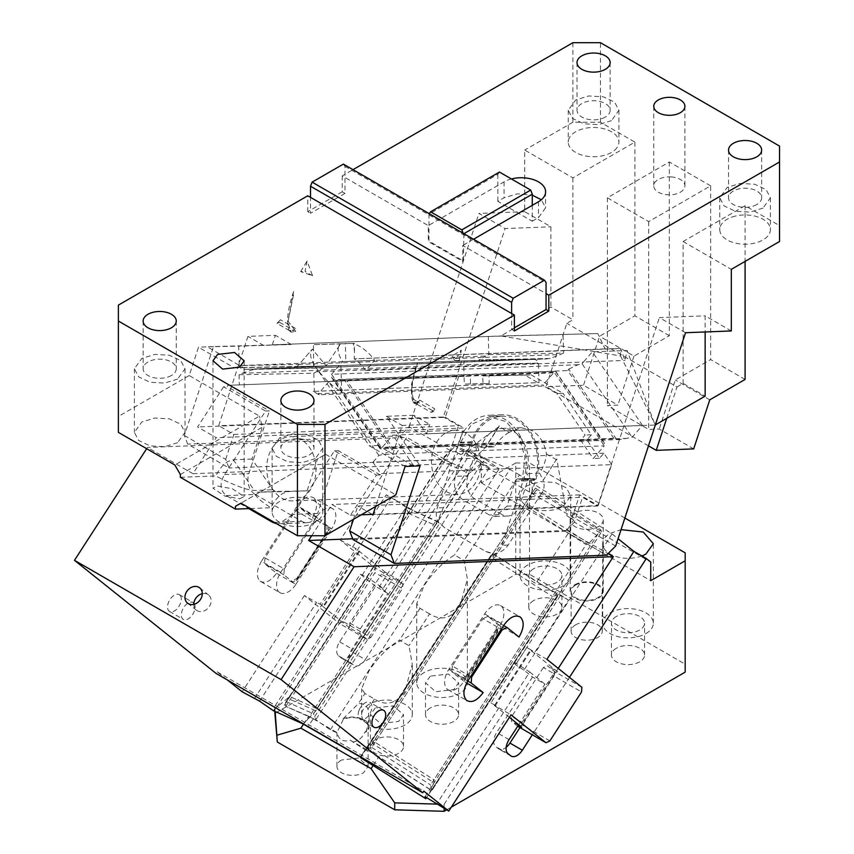 <?xml version="1.0" encoding="UTF-8"?>
<svg xmlns="http://www.w3.org/2000/svg" width="854" height="854" viewBox="0 0 854 854"><rect width="100%" height="100%" fill="white"/><g stroke="black" fill="none" stroke-linecap="round" stroke-linejoin="round"><path stroke-width="0.64" stroke-dasharray="4.27 3.2" d="M693.694 448.894L659.256 429.007L648.677 429.423L607.354 405.565L617.933 405.148L583.506 385.271L546.048 386.723L566.821 323.324L572.917 319.802L550.883 307.077L500.839 335.964L620.527 355.926L620.527 348.507L625.011 360.42L627.092 350.482L592.345 351.837L583.463 362.032L625.011 360.42M648.485 445.863L546.048 386.723M666.728 418.321L677.009 386.937L566.821 323.324M677.009 386.937L683.115 383.414L705.148 396.139M620.527 355.926L655.36 424.886M745.094 379.443L710.656 359.566L675.322 379.966L659.256 429.007M709.759 399.843L675.322 379.966M572.917 42.7L572.917 122.229L600.469 122.229L634.896 142.106L572.917 177.888L524.708 150.058L524.708 211.664L550.883 226.769L550.883 307.077M572.917 177.888L572.917 319.802M597.811 333.572L488.339 336.455L272.287 344.856L500.839 335.964L597.811 333.572L605.038 348.891L620.527 348.507L354.229 358.861L354.506 351.293L353.289 343.415L354.293 343.319L313.386 344.642L340.5 343.906A24.937 12.394 41 0 0 339.839 344.557A24.937 12.394 41 0 0 342.667 361.552L374.628 360.303A24.937 12.394 41 0 0 353.289 343.415L340.5 343.906L326.143 365.768L313.557 350.738L313.386 344.642M616.449 439.212L568.721 369.131L567.729 370.593L613.834 438.305L620.452 439.49L632.12 437.312L642.454 425.431L426.498 433.832L655.114 425.036L627.092 350.482M779.531 146.077L779.531 225.605L745.094 205.729L683.115 241.511L683.115 383.414M683.115 241.511L731.323 269.341M731.323 330.946L705.148 315.841L705.148 331.96M524.708 211.664L478.923 213.436L505.098 228.552L550.883 226.769M605.038 348.891L563.491 350.503L563.053 334.928M642.454 425.431L592.345 351.837M685.538 332.729L659.363 317.613L705.148 315.841M779.531 225.605L779.531 241.511M735.454 216.062A25.321 14.625 0 0 0 727.181 219.243A25.321 14.625 0 0 0 719.773 229.577A25.321 14.625 0 0 0 721.673 235.149A25.321 14.625 0 0 0 762.996 239.921A25.321 14.625 0 0 0 770.415 229.577A25.321 14.625 0 0 0 735.454 216.062M272.287 344.856L275.404 335.323L247.938 336.391L218.688 425.708L443.397 416.976L505.098 228.552M488.339 336.455L488.84 354.602L485.712 356.043L239.216 365.629L238.672 346.169L207.255 346.809L243.006 367.508L234.274 367.85L198.502 347.194L189.204 375.568L259.456 416.122L174.846 464.971M184.368 435.487L225.691 459.345L229.021 467.992L187.699 444.133L184.368 435.487L213.489 346.564L291.246 344.472L238.672 346.169M413.838 415.247L386.371 416.314L399.031 434.899L426.498 433.832L413.838 415.247L429.679 424.385L402.213 425.452L399.085 434.985L420.104 465.846M426.552 433.917L429.679 424.385M615.681 546.037L574.358 522.178L582.513 497.295L597.661 506.038L659.363 317.613M225.691 459.345L233.847 434.462L218.688 425.708M233.847 434.462L458.545 425.719L443.397 416.976M263.779 345.539L247.938 336.391M291.246 344.472L275.404 335.323M213.489 346.564L198.502 347.194M488.84 354.602L563.565 353.076L560.438 354.517L550.232 358.456L479.073 359.908L485.712 356.043M479.073 359.908L547.51 358.872L313.557 367.967L244.746 369.376L478.678 360.271M405.106 466.476L369.334 445.82L315.115 366.195L297.32 366.398L299.049 364.412L239.216 365.629C239.793 368.095 241.661 369.344 244.81 369.366L313.557 367.967M353.46 519.307L357.805 506.027L582.513 497.295M574.358 522.178L565.209 531.305L606.532 555.164M352.99 539.557L565.209 531.305M450.4 450.602L409.077 426.744L399.918 435.882L441.24 459.74L450.4 450.602L458.545 425.719M441.24 459.74L229.021 467.992M550.232 358.456L313.546 367.967L313.557 350.738L312.415 349.062C309.329 352.948 310.226 358.659 315.115 366.195L234.274 367.85M413.859 466.092L392.787 435.145L399.085 434.985L375.675 506.475M372.269 514.375L357.805 506.027M613.834 438.305L379.966 447.4L380.051 448.649L381.877 447.677L413.848 466.135M380.051 448.649L331.768 377.735L331.576 374.298L381.332 447.368L381.877 447.677L392.787 435.145M386.371 416.314L402.213 425.452M600.469 122.229L600.469 42.7M671.052 176.906A15.585 8.999 180 0 1 684.823 184.848A15.585 8.999 180 0 1 684.919 185.841A15.585 8.999 180 0 1 680.35 192.203A15.585 8.999 180 0 1 667.625 194.787A15.585 8.999 180 0 1 653.844 186.834A15.585 8.999 180 0 1 653.748 185.841A15.585 8.999 180 0 1 658.317 179.479A15.585 8.999 180 0 1 671.052 176.906M118.375 432.37L118.375 305.124M189.204 375.568L118.375 416.464M177.6 442.703L164.641 446.706L150.005 445.873L138.647 440.493L134.377 432.37L141.796 422.025L154.755 418.022L169.391 418.855L180.749 424.246L185.019 432.37L177.6 442.703M317.485 458.961L240.967 503.145L325.566 454.296L317.485 458.961L307.045 490.836L275.842 491.477L272.885 489.769L251.951 459.025L262.392 427.149L259.456 416.122M325.566 454.296L395.818 494.85M342.208 175.903L342.208 191.808L344.963 193.399L344.963 177.493L342.208 175.903L353.012 169.658M171.408 375.504A16.557 9.554 180 0 1 153.357 377.575A16.557 9.554 180 0 1 143.141 368.747A16.557 9.554 180 0 1 147.988 361.989A16.557 9.554 180 0 1 166.039 359.918A16.557 9.554 180 0 1 176.255 368.747A16.557 9.554 180 0 1 171.408 375.504M285.727 441.507A16.557 9.554 180 0 1 303.778 439.436A16.557 9.554 180 0 1 313.994 448.265A16.557 9.554 180 0 1 309.148 455.033A16.557 9.554 180 0 1 291.097 457.103A16.557 9.554 180 0 1 280.881 448.265A16.557 9.554 180 0 1 285.727 441.507M180.354 474.514L262.392 427.149M250.307 508.536L270.974 507.735C261.751 501.992 256.392 497.37 254.93 493.89L257.235 492.203L275.842 491.477M307.045 490.836L288.449 491.562L283.026 493.313C278.094 496.377 274.07 501.181 270.974 507.735M180.354 477.301L215.881 475.924C226.459 481.613 236.761 486.033 246.785 489.193L254.289 490.495L272.885 489.769M239.59 498.768L244.148 496.601L232.427 488.787L217.546 486.043L212.988 488.21L224.709 496.025L239.59 498.768M251.951 459.025L233.355 459.751L227.933 461.502C222.99 464.565 218.976 469.38 215.881 475.924M177.6 379.08L164.641 383.083L150.005 382.25L138.647 376.87L134.377 368.747L141.796 358.413L154.755 354.41L169.391 355.243L180.749 360.623L185.019 368.747L177.6 379.08M315.339 458.609L302.38 462.612L287.745 461.779L276.386 456.388L272.116 448.265L279.536 437.931L292.495 433.928L307.13 434.761L318.489 440.152L322.759 448.265L315.339 458.609M315.339 522.232A25.321 14.625 180 0 1 287.745 525.391A25.321 14.625 180 0 1 272.116 511.888A25.321 14.625 180 0 1 279.536 501.554A25.321 14.625 180 0 1 307.13 498.384A25.321 14.625 180 0 1 322.759 511.888A25.321 14.625 180 0 1 315.339 522.232M563.565 353.076L563.491 350.503L354.229 358.861A24.937 12.394 41 0 1 365.758 370.508L374.628 360.303M340.895 365.512L315.115 366.195L340.895 365.512L341.643 391.986L378.076 445.489L381.695 447.891L628.192 438.305M243.006 367.508L297.32 366.398L312.415 349.062L299.049 364.412L560.438 354.517M568.721 369.131L578.083 364.711L582.001 363.719L632.12 437.312M331.768 377.735L333.861 379.688L567.729 370.593M499.441 172.049L497.85 174.312L428.975 214.076L428.975 241.116L428.292 241.511L462.729 261.388L462.729 245.482L546.058 293.595M343.372 164.096L344.963 166.359L344.963 177.493L428.292 225.605L428.292 241.511M344.963 166.359L546.058 282.46M463.893 233.676L463.412 260.993L428.975 241.116M473.532 239.248L462.729 245.482M756.804 204.533A16.557 9.554 180 0 1 738.753 206.604A16.557 9.554 180 0 1 728.537 197.776A16.557 9.554 180 0 1 733.383 191.008A16.557 9.554 180 0 1 751.424 188.937A16.557 9.554 180 0 1 761.651 197.776A16.557 9.554 180 0 1 756.804 204.533M605.283 117.051A16.557 9.554 180 0 1 587.242 119.122A16.557 9.554 180 0 1 577.016 110.294A16.557 9.554 180 0 1 581.873 103.537A16.557 9.554 180 0 1 599.914 101.466A16.557 9.554 180 0 1 610.14 110.294A16.557 9.554 180 0 1 605.283 117.051M511.621 313.482L511.621 329.377L514.375 327.787M463.135 233.249L463.412 233.953M611.485 120.638L598.515 124.631L583.89 123.798L572.522 118.418L568.252 110.294L575.671 99.961L588.641 95.958L603.266 96.79L614.634 102.17L618.904 110.294L611.485 120.638M462.729 261.388L463.412 260.993M578.083 364.711L331.576 374.298L342.667 361.552M532.288 205.323L532.288 221.229L497.85 201.352L504.052 197.776L517.439 193.826L532.288 195.171M532.288 221.229L538.479 217.653L545.61 207.714L541.34 199.761M315.115 366.195C322.652 377.233 331.491 385.827 341.643 391.986M497.85 174.312L497.85 201.352M511.397 178.956A24.35 14.059 180 0 0 504.052 181.87L428.292 225.605M762.996 208.109L750.036 212.112L735.401 211.28L724.032 205.889L719.773 197.776L727.181 187.432L740.151 183.429L754.787 184.261L766.145 189.652L770.415 197.776L762.996 208.109M511.621 329.377L514.375 330.968M365.758 370.508L583.463 362.032L582.001 363.719M345.774 358.968L345.347 343.393M344.963 193.399L310.525 213.276L310.525 197.37M378.076 445.489L369.334 445.82M342.208 191.808L307.771 211.685L310.525 213.276M307.771 211.685L307.771 195.779M616.994 147.667A25.321 14.625 180 0 1 611.485 152.439A25.321 14.625 180 0 1 583.933 155.62A25.321 14.625 180 0 1 568.252 142.106A25.321 14.625 180 0 1 575.671 131.772A25.321 14.625 180 0 1 603.266 128.602A25.321 14.625 180 0 1 618.904 142.106A25.321 14.625 180 0 1 616.994 147.667M399.918 435.882L187.699 444.133M597.661 506.038L372.963 514.781M409.077 426.744L478.923 213.436M572.917 122.229L524.708 150.058M634.896 142.106L634.896 315.82L599.561 336.23L583.506 385.271M745.094 205.729L745.094 261.388M710.656 185.841L669.333 161.982L607.354 197.776L648.677 221.624L710.656 185.841L710.656 359.566M669.333 161.982L669.333 335.707L633.999 356.107L599.561 336.23M633.999 356.107L617.933 405.148M669.333 335.707L634.896 315.82M648.677 221.624L648.677 429.423M607.354 197.776L607.354 405.565M459.345 360.495L461.309 350.151L451.83 356.161L459.345 360.495L454.968 360.666L461.309 350.151M454.968 360.666L451.83 356.161M419.869 400.227L418.086 402.277L433.917 411.425L434.771 408.831L419.869 400.227L418.396 401.295C406.461 400.974 413.731 376.721 417.521 363.217L417.211 364.167C411.468 381.631 410.101 394.281 413.112 402.095L417.35 404.433L417.787 401.914L413.112 402.095M418.086 402.277L413.646 402.874L411.308 385.41L416.517 363.772L417.521 363.217M417.35 404.433L431.185 412.407L434.771 408.831M418.396 401.295L417.787 401.914M431.185 412.407L433.917 411.425M288.076 321.189L293.925 292.997L293.552 291.652L288.076 321.189L294.438 329.729L295.409 328.374L295.495 331.501L279.653 322.353L280.496 319.77L276.909 323.346L290.744 331.331L294.438 329.729M288.14 323.495L291.054 332.099L295.495 331.501M293.552 291.652L293.242 292.602C287.499 310.066 286.133 322.705 289.143 330.519L293.819 330.338M295.409 328.374L280.496 319.77M279.653 322.353L276.909 323.346M290.744 331.331L289.143 330.519L291.054 332.099M312.596 275.767L305.081 271.433L307.045 261.089L312.596 275.767L300.693 271.604L305.081 271.433M300.693 271.604L307.045 261.089M527.238 507.052L527.292 504.127L531.957 493.249L366.558 749.001L367.327 751.2L536.152 490.153L535.426 488.146L600.842 529.843L598.12 533.835L588.822 543.336L586.122 544.574L527.238 507.052L371.768 747.442L366.547 749.043L431.964 790.74L430.651 784.965L586.122 544.574M535.426 488.146L531.957 493.249M436.704 804.105L444.133 804.319L529.704 671.991L514.727 662.448L431.889 790.526L514.802 662.661L515.581 664.807L601.568 531.839L536.152 490.153M303.501 724.203L308.668 716.207L337.095 732.615C338.6 739.703 343.03 742.265 350.396 740.29L378.824 756.708L431.889 790.526M350.396 740.29L367.327 751.2M373.294 765.248L378.824 756.708M352.916 742.019C357.292 741.4 360.836 738.956 363.548 734.664L365.074 731.953A15.585 8.999 0 0 0 368.117 726.605A15.585 8.999 0 0 0 359.555 718.577A15.585 8.999 0 0 0 343.276 719.367L336.956 732.796L330.349 729.85L315.788 719.751L313.493 713.795L468.963 473.404L441.956 461.341L442.959 459.132L471.184 471.728L481.944 462.836L315.788 719.751L285.791 706.343L368.618 578.265L383.168 588.363L469.166 455.395L455.598 445.98L485.606 459.388L481.944 462.836M341.515 760.007A15.585 8.999 0 0 0 336.946 766.369A15.585 8.999 0 0 0 346.575 774.685A15.585 8.999 0 0 0 363.548 772.731L368.117 766.369L358.499 758.053L341.515 760.007M343.276 719.367L343.212 718.705A16.557 9.554 180 0 1 360.281 718.161A16.557 9.554 180 0 1 369.088 726.605A16.557 9.554 180 0 1 366.217 731.985L365.074 731.953M343.212 718.705L358.456 703.579C362.982 703.333 366.163 705.169 367.999 709.087L369.088 717.894L366.217 731.985M364.936 693.555L361.648 688.762L369.067 670.71C378.418 656.972 388.549 646.798 399.458 640.18L409.002 645.688L412.29 664.22L404.871 691.388C396.139 703.813 386.008 706.375 374.479 699.063L364.936 693.555L358.456 703.579M374.479 699.063L367.999 709.087M369.067 704.336A25.321 14.625 0 0 0 361.648 714.681A25.321 14.625 0 0 0 377.276 728.184A25.321 14.625 0 0 0 404.871 725.014A25.321 14.625 0 0 0 412.29 714.681A25.321 14.625 0 0 0 396.662 701.177A25.321 14.625 0 0 0 369.067 704.336M429.573 613.866L420.029 608.358L416.741 603.564L424.16 585.524C433.522 571.785 443.653 561.601 454.552 554.993L464.096 560.502L467.384 579.023L459.975 606.201C451.232 618.627 441.102 621.178 429.573 613.866L409.002 645.688M420.029 608.358L399.458 640.18M424.16 672.536A25.321 14.625 0 0 0 416.741 682.869A25.321 14.625 0 0 0 432.37 696.373A25.321 14.625 0 0 0 459.975 693.202A25.321 14.625 0 0 0 467.384 682.869A25.321 14.625 0 0 0 451.755 669.365A25.321 14.625 0 0 0 424.16 672.536M518.688 724.747L544.937 684.161L532.533 676.998L523.961 670.144L612.062 533.921L519.456 474.899L464.096 560.502M519.456 474.899L509.913 469.39L454.552 554.993M489.289 467.885L467.437 450.421L379.325 586.645L387.908 593.498L375.514 586.346L339.636 641.813A11.689 6.747 120 0 0 336.689 650.833A11.689 6.747 120 0 0 338.622 655.851L341.28 657.964A11.689 6.747 120 0 0 341.76 658.306A11.689 6.747 120 0 0 352.916 652.424L365.32 659.576L489.289 467.885L476.895 460.722L481.325 464.256L650.737 562.071M509.913 469.39L467.437 450.421M612.062 533.921L618.072 538.725M532.533 676.998L496.665 732.476A11.689 6.747 120 0 0 493.708 741.486A11.689 6.747 120 0 0 495.64 746.503L498.298 748.627A11.689 6.747 120 0 0 498.789 748.958A11.689 6.747 120 0 0 506.176 747.314M519.905 727.683L558.238 668.394M444.133 804.319L444.133 808.396M446.642 809.848L451.318 807.147M569.469 677.361L532.298 734.835M529.704 671.991L544.937 684.161M308.668 716.207L285.791 706.343L285.247 702.991L286.485 701.732L313.493 713.795M375.514 586.346L360.292 574.187L274.71 706.504L275.159 711.467M284.329 705.329L367.167 577.251L368.618 578.265L451.937 449.439L455.598 445.98M360.292 574.187L367.167 577.251M624.861 518.026L529.533 462.985L515.752 462.985L515.752 574.326L274.71 713.485M515.752 574.326L529.533 574.326L685.175 664.177L685.175 672.13M616.31 648.282A16.557 9.554 0 0 0 611.453 655.039A16.557 9.554 0 0 0 621.68 663.868A16.557 9.554 0 0 0 639.721 661.797A16.557 9.554 0 0 0 644.567 655.039A16.557 9.554 0 0 0 634.351 646.2A16.557 9.554 0 0 0 616.31 648.282M533.665 600.565A16.557 9.554 0 0 0 528.807 607.322A16.557 9.554 0 0 0 539.034 616.15A16.557 9.554 0 0 0 557.075 614.079A16.557 9.554 0 0 0 561.932 607.322A16.557 9.554 0 0 0 551.705 598.494A16.557 9.554 0 0 0 533.665 600.565M430.352 707.923A16.557 9.554 0 0 0 425.505 714.681A16.557 9.554 0 0 0 435.732 723.509A16.557 9.554 0 0 0 453.773 721.438A16.557 9.554 0 0 0 458.619 714.681A16.557 9.554 0 0 0 448.403 705.852A16.557 9.554 0 0 0 430.352 707.923M375.258 739.724A16.557 9.554 0 0 0 370.412 746.492A16.557 9.554 0 0 0 380.628 755.32A16.557 9.554 0 0 0 398.679 753.249A16.557 9.554 0 0 0 403.526 746.492A16.557 9.554 0 0 0 393.31 737.653A16.557 9.554 0 0 0 375.258 739.724M575.671 624.818A15.585 8.999 0 0 0 571.112 631.181A15.585 8.999 0 0 0 580.731 639.497A15.585 8.999 0 0 0 597.715 637.543A15.585 8.999 0 0 0 602.273 631.181A15.585 8.999 0 0 0 592.655 622.865A15.585 8.999 0 0 0 575.671 624.818M485.606 459.388L499.174 468.803L469.166 455.395M499.174 468.803L330.349 729.85M379.325 586.645L383.168 588.363M375.258 707.923L370.412 714.681L380.628 723.509L398.679 721.438L403.526 714.681L393.31 705.852L375.258 707.923M430.352 676.112L425.505 682.869L435.732 691.697L453.773 689.626L458.619 682.869L448.403 674.041L430.352 676.112M274.71 706.504L274.71 711.275M476.895 460.722L352.916 652.424M515.752 462.985L481.325 482.862L481.325 464.256M365.32 659.576A11.689 6.747 -60 0 1 354.154 665.458A11.689 6.747 -60 0 1 353.673 665.127L351.015 663.003A11.689 6.747 -60 0 1 349.083 657.986A11.689 6.747 -60 0 1 352.029 648.976L387.908 593.498M481.325 482.862L650.737 580.677M563.277 506.326L570.696 495.993L566.426 487.869L555.057 482.478L540.433 481.645L527.462 485.648A25.321 14.625 180 0 0 520.043 495.993A25.321 14.625 180 0 0 535.682 509.496A25.321 14.625 180 0 0 563.277 506.326M598.398 526.608A16.557 9.554 180 0 1 580.357 528.679A16.557 9.554 180 0 1 570.13 519.84A16.557 9.554 180 0 1 574.988 513.083A16.557 9.554 180 0 1 593.028 511.012A16.557 9.554 180 0 1 603.244 519.84A16.557 9.554 180 0 1 598.398 526.608M641.834 555.954A25.321 14.625 180 0 1 615.947 556.552A25.321 14.625 180 0 1 602.689 543.699A25.321 14.625 180 0 1 610.108 533.366L621.05 529.651M685.175 552.848L685.175 664.177M529.533 574.326L529.533 462.985M616.31 616.471A16.557 9.554 0 0 0 611.453 623.228A16.557 9.554 0 0 0 621.68 632.056A16.557 9.554 0 0 0 639.721 629.985A16.557 9.554 0 0 0 644.567 623.228A16.557 9.554 0 0 0 634.351 614.4A16.557 9.554 0 0 0 616.31 616.471M533.665 568.753A16.557 9.554 0 0 0 528.807 575.511A16.557 9.554 0 0 0 539.034 584.349A16.557 9.554 0 0 0 557.075 582.268A16.557 9.554 0 0 0 561.932 575.511A16.557 9.554 0 0 0 551.705 566.682A16.557 9.554 0 0 0 533.665 568.753M575.671 585.054A15.585 8.999 0 0 0 571.112 591.416A15.585 8.999 0 0 0 580.731 599.732A15.585 8.999 0 0 0 597.715 597.779A15.585 8.999 0 0 0 602.273 591.416A15.585 8.999 0 0 0 592.655 583.101A15.585 8.999 0 0 0 575.671 585.054M527.462 565.177A25.321 14.625 0 0 0 520.043 575.511A25.321 14.625 0 0 0 535.682 589.025A25.321 14.625 0 0 0 563.277 585.855A25.321 14.625 0 0 0 570.696 575.511A25.321 14.625 0 0 0 555.057 562.007A25.321 14.625 0 0 0 527.462 565.177M574.988 584.659A16.557 9.554 180 0 1 593.028 582.588A16.557 9.554 180 0 1 603.244 591.416A16.557 9.554 180 0 1 598.398 598.174A16.557 9.554 180 0 1 580.357 600.245A16.557 9.554 180 0 1 570.13 591.416A16.557 9.554 180 0 1 574.988 584.659M645.923 633.561A25.321 14.625 0 0 0 653.331 623.228A25.321 14.625 0 0 0 637.703 609.724A25.321 14.625 0 0 0 610.108 612.884A25.321 14.625 0 0 0 602.689 623.228A25.321 14.625 0 0 0 618.317 636.732A25.321 14.625 0 0 0 645.923 633.561M471.184 471.728L468.963 473.404M451.937 449.439L443.002 459.057L285.247 702.991M600.842 529.843L601.568 531.839M523.961 670.144L515.581 664.807M514.727 662.448L598.12 533.835M194.232 603.682A9.736 5.626 -60 0 1 192.31 614.965A9.736 5.626 -60 0 1 183.311 619.417A9.736 5.626 -60 0 1 182.137 618.285A9.736 5.626 120 0 1 184.058 607.002A9.736 5.626 120 0 1 193.057 602.55A9.736 5.626 120 0 1 194.232 603.682M343.276 621.616L339.39 623.463L366.942 639.368L370.817 637.522L343.276 621.616L374.927 572.671L402.48 588.577L402.821 583.901L395.733 578.243L391.847 580.09L381.524 574.123L385.4 572.276L395.733 578.243M254.311 698.796L316.556 602.54L304.419 595.537L339.39 623.463M304.419 595.537L242.162 691.793M227.303 679.923L217.183 671.842L216.137 673.475M146.664 448.692L147.464 447.453L406.707 437.365L340.298 540.059L375.269 567.995L374.927 572.671M180.45 595.729A9.736 5.626 -60 0 1 178.539 607.013A9.736 5.626 -60 0 1 169.54 611.464A9.736 5.626 -60 0 1 168.366 610.332A9.736 5.626 -60 0 1 170.288 599.049A9.736 5.626 -60 0 1 179.276 594.597A9.736 5.626 -60 0 1 180.45 595.729M261.484 561.227C256.478 570.013 255.997 576.642 260.032 581.115L280.005 592.719A16.557 9.565 -60 0 1 279.322 592.249A16.557 9.565 -60 0 1 280.763 572.361L261.484 561.227L297.352 505.76C303.245 497.69 308.742 495.074 313.845 497.903L332.441 508.568A16.557 9.565 -60 0 1 333.135 509.037A16.557 9.565 -60 0 1 331.694 528.914L327.21 525.648L326.719 532.426L296.744 579.129L327.338 531.807L328.171 532.288L297.566 579.599L292.719 581.916L283.859 574.838L284.286 568.999L265.007 557.865L295.601 510.543L300.459 508.237L312.404 517.78C317.41 509.005 317.891 502.376 313.845 497.903M260.032 581.115C265.135 583.944 270.633 581.318 276.536 573.258L264.58 563.704L265.007 557.865M217.183 671.842L423.797 791.124M311.689 535.746L331.907 504.49L350.503 515.229L376.465 475.07L334.458 450.816L293.392 514.322L278.607 523.812L276.611 523.716M531.113 374.863L563.096 393.331L556.851 393.577L543.817 386.051L319.118 394.783L313.204 391.378L537.913 382.635L524.879 375.109L531.113 374.863L488.99 375.728L489.203 383.51L470.533 383.894L470.308 376.112L227.804 385.325L227.367 386.659L223.577 386.798L265.583 411.062L224.517 474.557C219.414 483.343 219.99 490.345 226.246 495.576L248.792 508.6M223.577 386.798L197.605 426.957L216.201 437.696L192.919 473.692L147.464 447.453M402.821 583.901L375.269 567.995M340.298 540.059L356.065 548.684L320.186 604.162L316.556 602.54M385.4 572.276L356.065 548.684M280.005 592.719A16.557 9.565 -60 0 0 295.815 584.392L276.536 573.258M283.859 574.838L264.58 563.704M295.601 510.543L314.891 521.677L284.286 568.999M314.891 521.677L319.738 519.371L300.459 508.237M327.21 525.648L319.738 519.371M297.566 579.599L296.968 578.436L291.342 581.115L294.438 583.592L330.317 528.124L312.404 517.78M280.763 572.361L316.642 516.894A16.557 9.565 -60 0 1 332.441 508.568M425.078 796.697L556.968 592.761L568.529 600.127L534.764 652.339L526.854 647.3L490.986 702.767L498.885 707.806L436.64 804.073M259.605 701.166L391.506 497.231L386.2 494.861L397.441 501.351L391.506 497.231M352.691 538.778L566.917 530.451L573.653 520.043L566.992 515.795L556.733 458.982L543.229 480.247L539.6 473.127C543.518 467.021 545.813 460.637 546.485 453.986C544.542 443.109 539.685 435.273 531.925 430.469L521.068 427.683L509.037 432.37L499.046 426.594L485.787 447.09L477.012 455.694L443.397 507.682L437.227 521.794L406.056 507.329L276.835 707.133L287.606 698.241L315.82 710.848L316.823 708.639L289.826 696.576L408.361 513.286L406.056 507.329L397.441 501.351L413.752 510.767L436.063 520.737L439.693 523.256L307.803 727.192M276.835 707.133L273.173 710.581M303.181 723.989L315.82 710.848L435.369 525.349L316.823 708.639M306.842 720.541L436.063 520.737L436.607 524.078M433.928 782.723L429.263 793.601L557.747 594.907L492.331 553.211L363.11 753.014L372.408 743.514L433.928 782.723L433.981 779.809L375.109 742.286L493.644 558.996L492.331 553.211L485.787 551.492L444.902 527.879L439.693 523.256M492.523 553.755L360.868 757.327M363.11 753.014L360.377 757.007M426.53 797.636L428.527 794.711M429.263 793.601L557.737 594.95L556.968 592.761M571.849 518.602L579.62 494.861L598.216 505.589L373.102 514.343M361.253 514.813L350.503 515.229M598.216 505.589L611.635 464.619L380.692 473.596L372.942 462.206L597.64 453.463L593.199 458.566L580.677 440.173L585.107 435.07L556.851 393.577M376.465 475.07L380.254 474.931L380.692 473.596M579.62 494.861L331.907 504.49M566.917 530.451L608.069 553.627M192.919 473.692L451.222 463.647L457.947 453.239L456.143 451.798L463.925 428.057L216.201 437.696M458.747 376.347L445.329 417.318L197.605 426.957M445.329 417.318L463.925 428.057M265.583 411.062L269.384 410.913L227.367 386.659M226.246 495.576L255.293 494.445A15.778 12.105 87.8 0 1 248.845 473.607L269.384 410.913M255.293 494.445L301.846 521.324A15.778 12.105 -92.2 0 0 307.173 522.691A15.778 12.105 -92.2 0 0 317.72 513.371L293.392 514.322M334.458 450.816L338.248 450.666L317.72 513.371M380.254 474.931L338.248 450.666M202.281 593.701A9.736 7.921 128.6 0 1 208.536 594.95A9.736 7.921 128.6 0 1 210.394 597.309A9.736 7.921 128.6 0 1 207.394 608.838A9.736 7.921 128.6 0 1 196.377 610.172A9.736 7.921 128.6 0 1 194.531 607.813A9.736 7.921 128.6 0 1 193.783 604.344M295.815 584.392L331.694 528.914M328.587 526.438L328.171 532.288M327.338 531.807L326.719 532.426L327.338 531.807M498.885 707.806L511.034 714.819M509.4 717.328L490.986 702.767M518.367 725.227L511.375 721.192L511.706 716.517L522.04 722.473L521.698 727.149M517.705 726.252L511.375 721.192M546.902 659.341L534.764 652.339M581.873 687.278L554.331 671.372L547.243 665.714L557.577 671.682L526.854 647.3M568.529 600.127L536.846 581.841L569.501 531.359M554.331 671.372L553.99 676.058L581.542 691.953M549.88 740.909L522.338 725.003L518.453 726.85M358.99 710.507A9.736 5.626 -60 0 1 369.899 702.394A9.736 5.626 -60 0 1 371.074 711.147A9.736 5.626 -60 0 1 360.164 719.26A9.736 5.626 -60 0 1 358.99 710.507M470.639 676.581L452.332 666.013L482.926 618.702L501.234 629.27M467.768 681.022L451.905 671.863L460.754 678.93L465.611 676.624L467.768 677.051L497.519 631.042L498.01 624.253L487.783 616.385L482.926 618.702M487.783 616.385L503.646 625.544M460.754 678.93L462.131 679.731L467.768 677.051M463.861 681.407L499.729 625.939A16.557 9.565 120 0 0 501.181 606.052A16.557 9.565 120 0 0 500.487 605.582A16.557 9.565 120 0 0 484.677 613.909L448.809 669.387A16.557 9.565 120 0 0 447.368 689.263A16.557 9.565 120 0 0 448.051 689.733A16.557 9.565 120 0 0 463.861 681.407L462.131 679.731M499.729 625.939L501.106 626.729L465.238 682.197L466.647 683.019M452.332 666.013L451.905 671.863M289.826 696.576L287.606 698.241M444.902 527.879L438.049 522.242A15.778 12.105 87.8 0 1 437.259 507.916L458.737 442.329A45.774 35.121 87.8 0 1 489.331 415.268A45.774 35.121 87.8 0 1 504.789 419.239A45.774 35.121 87.8 0 1 523.481 479.702L501.992 545.29A15.778 12.105 87.8 0 1 493.569 554.289L485.787 551.492M437.227 521.794L438.049 522.242M463.541 451.435L476.02 450.944L467.864 475.838L455.385 476.318L463.541 451.435L461.95 446.29L459.185 444.699L471.675 444.208L472.251 442.436A44.312 34 87.8 0 1 501.864 416.24A44.312 34 87.8 0 1 534.924 478.614L534.348 480.396L531.594 478.806A3.896 2.989 87.8 0 0 530.27 478.464A3.896 2.989 87.8 0 0 530.163 478.475A15.778 12.105 87.8 0 1 531.284 493.484L541.756 493.068C544.404 488.872 544.809 484.602 542.973 480.258M455.385 476.318C452.94 486.46 455.321 494.178 462.548 499.473L489.406 514.983L495.32 516.499L507.041 506.144L515.186 481.261A3.896 2.989 87.8 0 1 517.791 478.955A3.896 2.989 87.8 0 1 519.104 479.286L521.858 480.877L522.445 479.105L524.943 457.264L518.976 436.362L506.048 421.62L489.385 416.731L471.6 424.203L459.185 444.699M375.109 742.286L372.408 743.514M557.747 594.907L552.527 596.519L433.981 779.809M611.635 464.619L603.885 453.228L599.444 458.32L586.911 439.927L591.352 434.825L563.096 393.331M556.733 458.982L543.229 480.247M546.485 453.986L556.477 459.751M499.046 426.594L461 454.606L456.143 451.798M603.885 453.228L597.64 453.463L604.301 445.82L482.627 450.549L382.763 454.435L378.845 455.428L372.942 462.206M573.653 520.043L566.992 515.795M461 454.606L457.947 453.239M349.862 623.068L360.196 629.035L359.854 633.711L349.532 627.754L349.862 623.068L381.524 574.123M360.196 629.035L391.847 580.09M522.04 722.473L553.691 673.528L543.368 667.572L547.243 665.714M553.691 673.528L557.577 671.682M437.963 520.652L437.387 521.922M438.636 522.637L438.219 520.641M509.037 432.37C503.081 435.967 498.117 440.803 494.146 446.888L480.866 447.411A15.778 12.105 -92.2 0 0 477.098 446.781A15.778 12.105 -92.2 0 0 475.582 446.962A15.778 12.105 -92.2 0 0 466.551 456.1L471.227 441.838L458.737 442.329M531.284 493.484L535.96 479.211A45.774 35.121 -92.2 0 0 517.268 418.759A45.774 35.121 -92.2 0 0 501.81 414.788A45.774 35.121 -92.2 0 0 471.227 441.838M493.569 554.289L495.405 553.819C500.892 552.303 505.141 549.389 508.141 545.055L541.756 493.068M467.864 475.838A17.528 13.45 -92.2 0 0 475.027 498.992L501.885 514.492L489.406 514.983M515.186 481.261L527.676 480.77L519.52 505.653A17.528 13.45 87.8 0 1 518.976 507.137A17.528 13.45 87.8 0 1 507.81 516.019A17.528 13.45 87.8 0 1 501.885 514.492M527.676 480.77A3.896 2.989 87.8 0 1 530.163 478.475A15.778 12.105 -92.2 0 0 526.32 473.65A32.142 24.659 -92.2 0 0 513.201 431.195A32.142 24.659 -92.2 0 0 502.344 428.409A32.142 24.659 -92.2 0 0 480.866 447.411M521.858 480.877L534.348 480.396M499.291 425.826L485.531 447.101M489.203 383.51L482.969 383.756L482.745 375.973L488.99 375.728M470.308 376.112L464.064 376.347L464.288 384.14L482.969 383.756M470.533 383.894L464.288 384.14M543.368 667.572L511.706 716.517M497.519 631.042L496.206 629.302L496.633 623.463M494.146 446.888L489.95 446.279L485.787 447.09M476.02 450.944A3.896 2.989 -92.2 0 0 475.582 446.962L471.675 444.208M539.6 473.127L526.32 473.65M495.662 553.808L494.829 555.089L536.846 581.841M493.591 554.363L494.829 555.089M378.845 455.428L328.726 381.823L340.383 379.656L347.012 380.841L393.118 448.542L392.125 450.015L382.763 454.435M393.118 448.542L602.017 440.418L604.109 442.383L604.301 445.82L554.182 372.216L543.091 384.973L543.817 386.051M328.726 381.823L318.382 393.715L543.091 384.973M242.205 373.283L255.229 368.939L323.965 367.53L313.792 373.209L239.077 374.735L242.205 373.283L463.743 364.669L464.064 376.347L227.804 385.325M239.077 374.735L239.366 385.09M313.204 391.378L314.304 391.356L313.792 373.209M314.304 391.356L539.002 382.613L538.458 363.142L316.919 371.757M281.767 498.106A32.142 24.659 -92.2 0 0 292.623 500.903A32.142 24.659 -92.2 0 0 315.67 475.016A32.142 24.659 -92.2 0 0 300.982 439.447A32.142 24.659 -92.2 0 0 290.125 436.661A32.142 24.659 -92.2 0 0 267.078 462.537A32.142 24.659 -92.2 0 0 281.767 498.106M446.557 491.701A32.142 24.659 -92.2 0 0 457.402 494.487A32.142 24.659 -92.2 0 0 480.46 468.611A32.142 24.659 -92.2 0 0 465.761 433.042A32.142 24.659 -92.2 0 0 454.904 430.256A32.142 24.659 -92.2 0 0 431.857 456.132A32.142 24.659 -92.2 0 0 446.557 491.701M323.965 367.53L532.864 359.406C535.789 359.267 537.646 360.516 538.458 363.142L463.743 364.669L464.128 360.815L255.122 368.939L464.117 360.815L532.928 359.406L464.117 360.815M332.644 380.841L554.182 372.216L555.474 371.298L602.017 440.418M318.382 393.715L319.118 394.783M537.913 382.635L539.002 382.613M524.879 375.109L482.745 375.973M495.405 553.819L494.669 554.951M496.206 629.302L465.611 676.624M591.352 434.825L585.107 435.07M586.911 439.927L580.677 440.173M599.444 458.32L593.199 458.566M519.018 637.063L498.01 624.253M494.455 705.543L530.323 650.065M495.139 705.938L531.017 650.47M553.99 676.058L522.338 725.003M291.342 581.115L292.719 581.916M417.884 513.147L450.528 462.665L406.707 437.365M451.222 463.647L450.528 462.665M359.534 551.46L323.655 606.927L320.186 604.162M358.84 551.065L322.961 606.532L323.655 606.927M349.532 627.754L322.961 606.532M352.435 547.072L386.2 494.861M370.817 637.522L402.48 588.577M366.942 639.368L359.854 633.711M288.449 491.562L257.235 492.203M233.355 459.751L254.289 490.495M504.052 181.87L504.052 197.776M538.479 201.747L538.479 217.653M379.966 447.4L333.861 379.688M532.693 492.139L366.547 749.043M371.768 747.442L430.651 784.965M588.822 543.336L527.292 504.127M509.059 739.628L496.665 732.476M508.034 753.666L495.64 746.503M510.692 755.779L498.298 748.627M341.28 657.964L353.673 665.127M338.622 655.851L351.015 663.003M339.636 641.813L352.029 648.976M441.956 461.341L286.485 701.732M316.642 516.894L297.352 505.76M224.517 474.557L248.845 473.607M301.846 521.324L274.315 522.402M443.397 507.682L437.259 507.916M477.012 455.694L466.551 456.1M535.96 479.211L523.481 479.702M508.141 545.055L501.992 545.29M475.027 498.992L462.548 499.473M507.041 506.144L519.52 505.653M519.104 479.286L531.594 478.806M522.445 479.105L534.924 478.614M459.772 442.916L472.251 442.436M466.433 677.094L497.039 629.782M392.125 450.015L344.397 379.934M323.57 367.903L252.41 369.355M347.012 380.841L555.911 372.707M493.644 558.996L552.527 596.519M461.95 446.29L474.429 445.799M408.361 513.286L435.369 525.349M448.809 669.387L468.088 680.521M484.677 613.909L503.967 625.043M684.919 106.323L684.919 185.841M653.748 106.323L653.748 185.841M143.141 321.029L143.141 368.747M176.255 321.029L176.255 368.747M313.994 400.558L313.994 448.265M280.881 400.558L280.881 448.265M272.116 448.265L272.116 511.888M322.759 448.265L322.759 511.888M620.452 439.49L380.404 448.82M728.537 150.058L728.537 197.776M761.651 150.058L761.651 197.776M577.016 62.577L577.016 110.294M610.14 62.577L610.14 110.294M545.61 191.808L545.61 207.714M338.867 345.689L339.839 344.557M354.506 351.293L354.293 343.319M185.019 368.747L185.019 432.37M134.377 368.747L134.377 432.37M212.988 360.794L212.988 488.21M244.148 360.794L244.148 496.601M618.904 110.294L618.904 142.106M568.252 110.294L568.252 142.106M719.773 197.776L719.773 229.577M770.415 197.776L770.415 229.577M413.646 402.874L415.29 403.825M336.946 766.369L336.946 732.753M368.117 766.369L368.117 726.605M369.088 717.894L369.088 726.605M361.648 714.681L361.648 688.762M412.29 714.681L412.29 664.22M416.741 682.869L416.741 603.564M467.384 682.869L467.384 579.023M511.183 756.11L498.789 748.958M611.453 655.039L611.453 623.228M644.567 655.039L644.567 623.228M528.807 607.322L528.807 575.511M561.932 607.322L561.932 575.511M425.505 714.681L425.505 682.869M458.619 714.681L458.619 682.869M370.412 746.492L370.412 714.681M403.526 746.492L403.526 714.681M571.112 631.181L571.112 591.416M602.273 631.181L602.273 591.416M341.76 658.306L354.154 665.458M520.043 575.511L520.043 495.993M570.696 575.511L570.696 495.993M603.244 519.84L603.244 591.416M570.13 519.84L570.13 591.416M653.331 623.228L653.331 543.699M602.689 623.228L602.689 543.699M307.173 522.691L278.607 523.812M199.687 587.872L208.536 594.95M187.528 603.095L196.377 610.172M383.681 710.347L369.899 702.394M373.935 727.213L360.164 719.26M440.92 524.025L440.376 523.651M326.858 531.946L296.616 578.713M501.81 414.788L489.331 415.268M495.32 516.499L507.81 516.019M517.791 478.955L530.27 478.464M489.385 416.731L501.864 416.24M489.95 446.279L477.098 446.781M457.402 494.487L292.623 500.903M454.904 430.256L290.125 436.661M604.109 442.383L555.826 371.469M555.474 371.298L340.383 379.656M521.068 427.683L502.344 428.409M448.051 689.733L467.341 700.867M500.487 605.582L519.766 616.716M179.276 594.597L193.057 602.55M169.54 611.464L183.311 619.417"/><path stroke-width="1.28" d="M745.094 261.388L745.094 379.443L709.759 399.843L693.694 448.894L656.246 450.346L648.485 445.863M656.246 450.346L666.728 418.321M655.36 424.886L705.148 396.139L705.148 331.96M353.46 519.307L349.66 530.91L352.99 539.557L394.313 563.416L606.532 555.164L615.681 546.037L685.538 332.729L731.323 330.946L731.323 269.341L779.531 241.511L779.531 146.077L600.469 42.7L572.917 42.7L353.012 169.658M349.66 530.91L390.983 554.769L420.104 465.846L405.106 466.476L395.818 494.85L324.99 535.746L297.438 535.746L297.438 424.417L324.99 424.417L514.375 315.073L307.771 195.779L118.375 305.124L118.375 321.029L297.438 424.417M375.675 506.475L372.963 514.781L372.269 514.375M390.983 554.769L394.313 563.416M658.317 99.961A15.585 8.999 180 0 1 675.3 98.007A15.585 8.999 180 0 1 684.919 106.323A15.585 8.999 180 0 1 680.35 112.685A15.585 8.999 180 0 1 663.377 114.628A15.585 8.999 180 0 1 653.748 106.323A15.585 8.999 180 0 1 658.317 99.961M147.988 314.272A16.557 9.554 180 0 1 166.039 312.201A16.557 9.554 180 0 1 176.255 321.029A16.557 9.554 180 0 1 171.408 327.787A16.557 9.554 180 0 1 153.357 329.868A16.557 9.554 180 0 1 143.141 321.029A16.557 9.554 180 0 1 147.988 314.272M217.546 354.431L212.988 360.794L222.606 369.109L239.59 367.156L244.148 360.794L234.53 352.478L217.546 354.431M309.148 407.315A16.557 9.554 180 0 1 291.097 409.386A16.557 9.554 180 0 1 280.881 400.558A16.557 9.554 180 0 1 285.727 393.801A16.557 9.554 180 0 1 303.778 391.719A16.557 9.554 180 0 1 313.994 400.558A16.557 9.554 180 0 1 309.148 407.315M118.375 321.029L118.375 432.37L174.846 464.971L180.354 474.514L180.354 477.301L235.458 509.112L235.458 506.326L240.967 503.145L297.438 535.746M324.99 424.417L324.99 535.746M235.458 509.112L250.307 508.536M240.967 503.145L235.458 506.326M544.468 280.197L343.372 164.096L312.116 182.137L310.525 186.236L511.621 302.348L513.211 298.249L544.468 280.197L546.058 282.46L546.058 309.5L514.375 327.787M429.252 213.681L430.565 211.813L499.441 172.049L530.697 190.09L532.288 194.189L532.288 205.323L473.532 239.248M532.288 194.189L463.893 233.676M756.804 156.816A16.557 9.554 180 0 1 738.753 158.887A16.557 9.554 180 0 1 728.537 150.058A16.557 9.554 180 0 1 733.383 143.301A16.557 9.554 180 0 1 751.424 141.22A16.557 9.554 180 0 1 761.651 150.058A16.557 9.554 180 0 1 756.804 156.816M605.283 69.345A16.557 9.554 180 0 1 587.242 71.416A16.557 9.554 180 0 1 577.016 62.577A16.557 9.554 180 0 1 581.873 55.82A16.557 9.554 180 0 1 599.914 53.749A16.557 9.554 180 0 1 610.14 62.577A16.557 9.554 180 0 1 605.283 69.345M511.621 302.348L511.621 313.482M530.697 190.09L461.822 229.854L463.135 233.249M430.565 211.813L461.822 229.854M541.34 199.761L532.288 195.171M312.116 182.137L513.211 298.249M511.397 178.956A24.35 14.059 180 0 1 545.61 191.808A24.35 14.059 180 0 1 538.479 201.747L532.288 205.323M514.375 315.073L514.375 330.968L548.812 311.091L546.058 309.5M548.812 311.091L548.812 295.185L546.058 293.595M310.525 186.236L310.525 197.37M548.812 295.185L779.531 161.982M275.159 711.467L277.304 742.019L394.708 809.805L394.708 802.877L371.084 768.675L300.928 728.174L303.501 724.203M371.084 768.675L373.294 765.248M618.072 538.725L633.914 551.385L646.318 558.537L569.469 677.361M451.318 807.147L685.175 672.13L685.175 560.8L650.737 580.677L650.737 562.071L646.318 558.537M506.176 747.314A11.689 6.747 120 0 0 509.945 743.076L519.905 727.683M558.238 668.394L633.914 551.385M532.298 734.835L522.338 750.239A11.689 6.747 -60 0 1 511.183 756.11A11.689 6.747 -60 0 1 510.692 755.779L508.034 753.666A11.689 6.747 -60 0 1 506.102 748.648A11.689 6.747 -60 0 1 509.059 739.628L518.688 724.747M444.133 808.396L444.133 811.3L446.642 809.848M300.928 728.174L277.304 735.102M274.71 711.275L277.304 742.019M394.708 809.805L444.133 811.3M394.708 802.877L436.704 804.105M685.175 560.8L685.175 552.848L624.861 518.026M621.05 529.651L643.265 532.031L653.331 543.699L645.923 554.043A25.321 14.625 180 0 1 641.834 555.954M360.868 757.327L303.181 723.989L273.173 710.581L259.605 701.166L242.162 691.793L227.303 679.923M517.705 726.252L546.005 742.756L511.034 714.819L448.777 811.076L423.797 791.124L422.741 792.758L216.137 673.475L74.469 560.32L146.664 448.692M360.634 757.69L425.804 798.703L425.078 796.697L448.777 811.076M422.741 792.758L281.083 679.603L354.079 566.736L308.625 540.497L311.689 535.746M74.469 560.32L281.083 679.603M276.611 523.716L272.8 522.456L248.792 508.6M201.533 590.231A9.736 7.921 128.6 0 1 198.544 601.771A9.736 7.921 128.6 0 1 187.528 603.095A9.736 7.921 128.6 0 1 185.67 600.736A9.736 7.921 128.6 0 1 188.67 589.207A9.736 7.921 128.6 0 1 199.687 587.872A9.736 7.921 128.6 0 1 201.533 590.231M608.069 553.627L613.321 556.659L546.902 659.341L581.873 687.278L581.542 691.953L549.88 740.909L546.005 742.756M613.321 556.659L354.079 566.736M384.855 719.1A9.736 5.626 -60 0 1 373.935 727.213A9.736 5.626 -60 0 1 372.76 718.46A9.736 5.626 -60 0 1 383.681 710.347A9.736 5.626 -60 0 1 384.855 719.1M503.646 625.544L507.062 627.519L502.216 629.836L471.611 677.147L471.184 682.997L483.14 692.541C477.247 700.611 471.75 703.226 466.647 700.397L467.341 700.867M507.062 627.519L519.018 637.063C524.014 628.288 524.495 621.659 520.46 617.186C515.357 614.357 509.859 616.983 503.967 625.043L468.088 680.521C463.092 689.295 462.612 695.925 466.647 700.397M520.46 617.186L519.766 616.716M425.804 798.703L426.53 797.636M373.102 514.343L361.253 514.813M308.625 540.497L352.691 538.778M193.783 604.344A9.736 7.921 128.6 0 1 202.281 593.701M518.367 725.227L521.698 727.149L509.4 717.328M470.639 676.581L471.611 677.147M502.216 629.836L501.234 629.27M466.647 683.019L483.14 692.541M471.184 682.997L467.768 681.022M509.945 743.076L522.338 750.239M274.315 522.402L272.8 522.456"/></g></svg>
